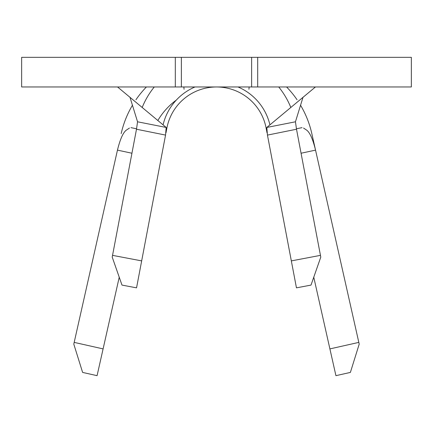 <?xml version="1.0" encoding="UTF-8"?>
<svg xmlns="http://www.w3.org/2000/svg" width="433" height="433" viewBox="0 0 433 433"><rect width="100%" height="100%" fill="white"/><g stroke="black" fill="none" stroke-linecap="round" stroke-linejoin="round"><path stroke-width="0.65" d="M251.627 86.968L21.65 86.968L21.65 57.329L257.689 57.329L257.689 86.968L251.627 86.968L251.627 57.329M320.452 255.362L320.788 257.105L311.013 285.087L296.453 287.853L291.333 260.893L320.452 255.362L296.508 129.234L267.453 135.101L291.333 260.893M267.453 135.101L266.815 127.454L295.452 121.792L303.024 97.236M166.451 127.957L166.889 128.044A50.499 50.499 0 0 1 266.111 128.044L267.015 132.812M257.689 86.968L411.35 86.968L411.35 57.329L257.689 57.329M181.373 86.968L181.373 57.329M315.446 86.968L266.815 127.454M290.662 107.097A80.137 80.137 0 0 0 278.722 86.968A80.137 80.137 0 0 1 290.662 107.097M144.725 101.831A80.137 80.137 0 0 1 154.278 86.968A80.137 80.137 0 0 0 142.338 107.097M117.554 86.968L166.185 127.454L165.552 135.085L136.492 129.234L137.548 121.792L129.976 97.236M295.452 121.792L296.508 129.234M166.889 128.044A50.499 50.499 0 0 1 266.111 128.044A50.499 50.499 0 0 0 166.889 128.044L165.985 132.817M137.548 121.792L166.185 127.454M136.492 129.234L112.548 255.362L141.667 260.893L165.547 135.101M141.667 260.893L136.547 287.853L121.987 285.087L112.212 257.105L112.548 255.362M163.079 124.861A54.888 54.888 0 0 1 194.991 86.968M238.009 86.968A54.888 54.888 0 0 1 269.921 124.861M300.556 105.23A97.701 97.701 0 0 1 311.814 133.57L315.543 150.127C312.94 139.502 310.044 132.882 306.851 130.263L303.522 128.044M121.186 133.57A97.701 97.701 0 0 1 132.444 105.23M135.94 99.752A97.701 97.701 0 0 1 146.408 86.968M286.592 86.968A97.701 97.701 0 0 1 297.06 99.752M131.935 153.233L117.457 150.127C120.055 139.518 122.95 132.893 126.149 130.263L129.478 128.044M176.258 100.137A68.062 68.062 0 0 0 157.85 120.498M301.065 153.233L315.543 150.127L359.206 344.121L350.384 372.418L335.927 375.671L313.768 277.212M119.232 277.212L97.073 375.671L82.616 372.418L73.794 344.121L117.457 150.127M175.311 86.968L175.311 57.329M266.549 127.957L266.111 128.044M329.903 348.901L358.816 342.389M74.184 342.389L103.097 348.901M248.932 89.285L249.154 86.968M183.846 86.968L184.068 89.285M296.421 128.801L302.007 127.643M130.993 127.643L136.579 128.801"/></g></svg>
